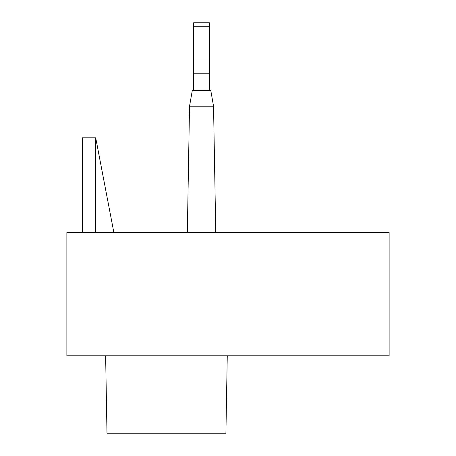 <?xml version="1.0" encoding="UTF-8"?>
<svg xmlns="http://www.w3.org/2000/svg" width="456" height="456" viewBox="0 0 456 456"><rect width="100%" height="100%" fill="white"/><g stroke="black" fill="none" stroke-linecap="round" stroke-linejoin="round"><path stroke-width="0.68" d="M193.64 73.758L209.441 73.758L209.441 22.8L193.64 22.8L193.64 90.408M209.441 90.408L209.441 73.758M113.869 232.583L95.703 137.803L95.703 232.583M95.703 137.803L82.274 137.803L82.274 232.583M213.55 106.208L210.769 90.408L192.312 90.408L189.531 106.208L213.55 106.208L215.756 232.583M187.325 232.583L189.531 106.208M389.128 232.583L389.128 355.794L66.872 355.794L66.872 232.583L389.128 232.583M105.632 355.794L106.983 433.2L225.914 433.2L227.265 355.794M193.64 58.037L209.441 58.037M193.64 26.75L209.441 26.75"/></g></svg>
